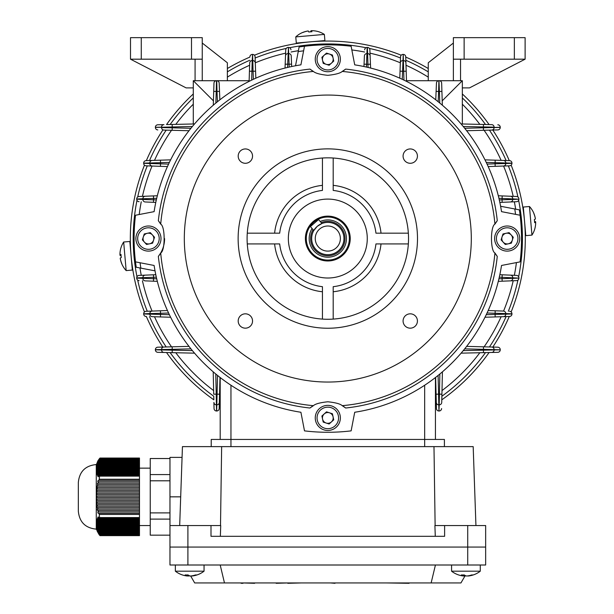 <?xml version="1.0" encoding="UTF-8"?>
<svg xmlns="http://www.w3.org/2000/svg" width="614" height="614" viewBox="0 0 614 614"><rect width="100%" height="100%" fill="white"/><g stroke="black" fill="none" stroke-linecap="round" stroke-linejoin="round"><path stroke-width="0.92" d="M187.592 574.95L187.592 576.016A23.263 21.006 90 0 1 186.027 575.832A23.263 21.006 90 0 0 187.592 576.016A23.263 10.001 90 0 1 185.175 574.927A22.81 17.837 143.3 0 0 186.595 574.973A22.81 17.837 143.3 0 0 188.03 574.927A23.263 10.001 -90 0 0 190.447 576.016A23.263 21.006 90 0 0 195.521 574.927A22.81 8.496 -122.6 0 0 196.879 574.927A23.263 21.006 -90 0 1 193.372 575.832A23.317 23.317 0 0 0 204.048 571.189L175.351 571.189A23.317 23.317 0 0 0 186.027 575.832A23.317 23.317 0 0 1 175.351 571.189L175.351 565.003L175.351 571.189M187.592 575.871A23.263 21.006 -90 0 0 188.951 576.016A23.263 10.001 90 0 0 189.703 575.832M191.806 575.871L191.806 576.016A23.263 21.006 -90 0 0 193.372 575.832M188.951 575.518L188.951 576.016M464.959 576.001L460.953 582.939L194.676 582.939L190.67 576.001M169.971 536.306L169.971 565.003L485.659 565.003L485.659 547.066L169.971 547.066L169.971 565.003M431.143 582.939L435.433 565.003M224.478 582.939L220.196 565.003M356.511 582.939L334.991 582.939M334.991 583.3L330.501 582.939M362.252 582.939L381.087 582.939M412.478 582.939L409.047 582.939M386.467 582.939L409.047 583.3M276.154 582.939L268.08 582.939M276.154 583.3L287.766 582.939M262.7 582.939L254.633 582.939M254.633 583.3L243.014 582.939M241.133 582.939L229.521 582.939M241.133 583.3L243.014 583.3M287.766 583.3L301.267 582.939M325.121 582.939L306.286 582.939M459.756 571.189L451.574 571.189A23.317 23.317 0 0 0 462.258 575.832A23.263 21.006 90 0 0 463.823 576.016A23.263 10.001 90 0 1 461.406 574.927A22.81 17.837 143.3 0 0 462.818 574.973A22.81 17.837 143.3 0 0 464.253 574.927A23.263 10.001 -90 0 0 466.671 576.016A23.263 21.006 90 0 0 471.752 574.927A22.81 8.496 -122.6 0 0 473.11 574.927A23.263 21.006 -90 0 1 469.595 575.832A23.317 23.317 0 0 0 480.278 571.189L459.756 571.189M463.823 575.871A23.263 21.006 -90 0 0 465.182 576.016A23.263 10.001 90 0 0 465.926 575.832M468.029 575.871L468.029 576.016A23.263 21.006 -90 0 0 469.595 575.832M463.823 574.95L463.823 576.016M465.182 575.518L465.182 576.016M321.974 223.504L317.284 226.313A16.141 16.141 0 0 0 315.573 249.077A16.141 16.141 0 0 0 338.337 250.796A16.141 16.141 0 0 0 340.056 228.032A16.141 16.141 0 0 0 317.284 226.313L313.808 230.519L310.4 226.558L318.559 219.543L321.974 223.504L319.74 224.571M313.777 222.237A21.521 21.521 0 0 0 311.49 252.584A21.521 21.521 0 0 0 341.844 254.871A21.521 21.521 0 0 0 344.132 224.517A21.521 21.521 0 0 0 313.777 222.237M312.089 228.515A18.658 18.658 0 0 0 339.972 252.699A18.658 18.658 0 0 0 320.247 221.501M319.625 229.037A12.556 12.556 0 0 0 318.29 246.744A12.556 12.556 0 0 0 335.996 248.071A12.556 12.556 0 0 0 337.332 230.365A12.556 12.556 0 0 0 319.625 229.037M315.857 414.082A12.556 12.556 0 0 1 331.652 405.969A12.556 12.556 0 0 1 339.765 421.757A12.556 12.556 0 0 1 323.977 429.877A12.556 12.556 0 0 1 315.857 414.082A12.556 12.556 0 0 0 323.977 429.877A12.556 12.556 0 0 0 339.765 421.757M332.934 419.569A5.38 5.38 0 0 1 322.557 419.063A5.38 5.38 0 0 1 329.457 412.8A5.38 5.38 0 0 1 332.934 419.569M323.21 422.094L321.897 416.023L326.502 411.848L332.42 413.752L333.732 419.822L329.127 423.998L323.21 422.094M453.37 80.71L439.14 80.71L462.342 80.71L453.37 80.71L453.37 37.661L464.13 37.661L464.13 59.182L453.37 59.182M403.958 80.119L403.682 71.27L406.192 71.186L405.931 62.981L406.506 81.37L406.491 80.71L438.964 80.71L428.257 80.71L428.257 62.774L453.37 43.041M514.355 59.182L514.355 37.661L525.116 37.661L525.116 59.182L464.13 59.182M525.116 59.182L469.51 87.886L462.342 87.886L462.342 80.71L462.342 123.982L461.099 123.951L491.661 124.642A2.51 2.494 -88.7 0 1 494.101 127.152L463.255 126.515M514.355 37.661L464.13 37.661M460.546 80.71L460.546 59.182M302.472 32.55A22.81 1.719 54.9 0 1 302.51 32.527A23.317 23.317 0 0 0 295.764 36.909L296.309 43.072L324.898 40.57L324.361 34.415A23.317 23.317 0 0 0 316.954 31.26A22.81 1.719 -64.9 0 0 316.908 31.26A22.81 1.719 -64.9 0 0 316.878 31.26M295.764 36.909L324.361 34.415M302.51 32.527A22.81 1.719 54.9 0 1 302.556 32.511A22.81 1.719 54.9 0 1 302.725 32.55A23.263 23.178 -95 0 1 308.213 30.976A23.263 2.026 85 0 1 308.796 32.02A22.81 19.679 -13.6 0 1 311.927 31.744A23.263 2.026 -95 0 0 311.344 30.7A23.263 23.178 -95 0 1 317.024 31.299A22.81 1.719 -64.9 0 0 316.954 31.26M307.936 31.015L307.936 30.999A23.263 23.178 85 0 0 302.587 32.511M309.732 31.897A22.81 19.679 3.6 0 0 308.781 31.974M311.344 30.723A23.263 23.178 85 0 0 311.068 30.723A23.263 2.026 -95 0 0 310.684 31.805M311.16 31.774L311.068 30.723M311.436 31.759L311.344 30.7M475.934 525.546L473.179 446.624L182.442 446.624L179.687 525.546M435.28 536.306L434.904 525.546L444.62 525.546L444.62 536.306L211.001 536.306L211.001 525.546L220.725 525.546L220.349 536.306M433.983 446.624L435.126 525.546M221.646 446.624L220.503 525.546M444.62 525.546L485.659 525.546L485.659 547.066L169.971 547.066L169.971 525.546L211.001 525.546M180.693 496.841L169.971 496.841L169.971 525.546M169.971 496.841L169.971 457.384L182.066 457.384M211.224 439.447L211.224 446.624L211.224 439.447L444.406 439.447L444.406 446.624M533.812 213.212A22.81 1.719 144.9 0 1 533.842 213.25A23.317 23.317 0 0 0 529.452 206.511L523.297 207.048L524.655 222.59L525.799 235.638L531.954 235.101A23.317 23.317 0 0 0 535.101 227.702A22.81 1.719 25.1 0 0 535.109 227.648A22.81 1.719 25.1 0 0 535.101 227.617M529.452 206.511L531.954 235.101M533.842 213.25A22.81 1.719 144.9 0 1 533.85 213.296A22.81 1.719 144.9 0 1 533.819 213.465A23.263 23.178 -5 0 1 535.393 218.952A23.263 2.026 175 0 1 534.349 219.536A22.81 19.679 76.4 0 1 534.625 222.667A23.263 2.026 -5 0 0 535.669 222.084A23.263 23.178 -5 0 1 535.07 227.763A22.81 1.719 25.1 0 0 535.101 227.702M535.347 218.684L535.37 218.676A23.263 23.178 175 0 0 533.85 213.327M534.472 220.472A22.81 19.679 93.6 0 0 534.395 219.52M535.646 222.084A23.263 23.178 175 0 0 535.646 221.815A23.263 2.026 -5 0 0 534.564 221.424M534.594 221.9L535.646 221.815M534.61 222.176L535.669 222.084M339.765 63.027A12.556 12.556 0 0 1 323.977 71.14A12.556 12.556 0 0 1 315.857 55.344A12.556 12.556 0 0 1 331.652 47.232A12.556 12.556 0 0 1 339.765 63.027A12.556 12.556 0 0 0 331.652 47.232A12.556 12.556 0 0 0 315.857 55.344M322.688 57.539A5.38 5.38 0 0 1 333.072 58.046A5.38 5.38 0 0 1 326.172 64.309A5.38 5.38 0 0 1 322.688 57.539M332.42 55.014L333.732 61.085L329.127 65.261L323.21 63.357L321.897 57.286L326.502 53.111L332.42 55.014M96.429 497.563L96.866 497.563L96.866 496.127L139.478 496.127L139.478 497.563L96.429 497.563L96.429 498.998L139.478 498.998L139.478 500.433L96.429 500.433L96.482 501.868L139.478 501.868L139.478 503.303L96.567 503.303L96.674 504.739L139.478 504.739L139.478 506.174L96.812 506.174L96.981 507.609L139.478 507.609L139.478 509.044L97.196 509.044L97.465 510.48L139.478 510.48L139.478 509.044M139.478 535.162L99.552 535.162L99.123 534.61L139.478 534.61L139.478 535.638L99.967 535.638L96.268 529.13L96.268 464.56C85.377 465.619 79.398 471.598 78.331 482.497L78.331 511.193L78.331 482.497M99.123 518.109L99.552 517.556L99.123 513.35L139.478 513.35L139.478 518.109L99.123 518.109L98.171 516.865L97.779 517.579L98.647 518.822L98.255 519.544L97.465 518.3L97.657 520.979L96.981 519.736L97.442 521.693L97.265 522.414L96.674 521.171L97.119 523.128L97.02 523.849L96.482 522.606L96.935 524.563L96.889 525.285L96.429 524.156L96.866 525.998L96.866 526.72L96.429 525.645L96.429 526.313L96.935 528.155L96.429 526.95L96.981 530.496L97.925 532.461L97.196 531.217L99.123 534.61M97.779 511.915L98.647 511.915L97.779 511.915L98.171 513.35L99.123 513.35M139.478 510.48L139.478 511.915L98.647 511.915L98.255 510.48M97.196 509.044L97.925 509.044L97.657 507.609M96.812 506.174L97.442 506.174L97.265 504.739M96.567 503.303L97.119 503.303L97.02 501.868M96.429 500.433L96.935 500.433L96.889 498.998M98.647 518.822L139.478 518.822L139.478 519.544L98.255 519.544M97.925 520.258L139.478 520.258L139.478 520.979L97.657 520.979M97.442 521.693L139.478 521.693L139.478 522.414L97.265 522.414M97.119 523.128L139.478 523.128L139.478 523.849L97.02 523.849M96.935 524.563L139.478 524.563L139.478 525.285L96.889 525.285M96.866 525.998L139.478 525.998L139.478 526.72L96.866 526.72M96.889 527.434L139.478 527.434L139.478 528.155L96.935 528.155M97.02 528.869L139.478 528.869L139.478 529.59L97.119 529.59M97.265 530.304L139.478 530.304L139.478 531.026L97.442 531.026M97.657 531.739L139.478 531.739L139.478 532.461L97.925 532.461M99.552 458.528L99.123 459.08L99.552 458.528L139.478 458.528L139.478 459.08L99.123 459.08L97.779 461.037L98.647 459.794L139.478 459.794L139.478 460.515L98.255 460.515L98.647 459.794M97.925 461.229L139.478 461.229L139.478 461.951L97.657 461.951L97.925 461.229L97.196 462.472L97.595 461.759M97.442 462.664L139.478 462.664L139.478 463.386L97.265 463.386L97.442 462.664L96.812 463.908L97.15 463.194M97.119 464.1L139.478 464.1L139.478 464.821L97.02 464.821L97.119 464.1L96.567 465.343L96.866 464.629M96.935 465.535L139.478 465.535L139.478 466.256L96.889 466.256L96.935 465.535L96.429 466.77L96.697 466.064M96.866 466.97L139.478 466.97L139.478 467.691L96.866 467.691L96.866 466.97L96.429 468.045L96.889 466.256M96.889 468.405L139.478 468.405L139.478 469.127L96.935 469.127L96.889 468.405L96.429 469.533L96.866 467.691M97.02 469.84L139.478 469.84L139.478 470.562L97.119 470.562L97.02 469.84L96.482 471.084L96.766 470.37M97.265 471.276L139.478 471.276L139.478 471.997L97.442 471.997L97.265 471.276L96.674 472.519L96.567 471.805L96.989 471.805M97.657 472.711L139.478 472.711L139.478 473.432L97.925 473.432L97.657 472.711L96.981 473.954L96.812 473.233L97.35 473.233M99.123 475.581L139.478 475.581L139.478 480.34L99.123 480.34L99.552 476.134L99.123 475.581L98.171 476.825L97.779 476.103L98.693 476.103M98.647 481.775L139.478 481.775L139.478 483.21L98.255 483.21L98.647 481.775L97.779 481.775L98.171 480.34L99.123 480.34L98.171 480.34M97.925 484.646L139.478 484.646L139.478 486.081L97.657 486.081L97.465 483.21L98.255 483.21L97.465 483.21M97.442 487.516L139.478 487.516L139.478 488.951L97.265 488.951L96.981 486.081L97.657 486.081L96.981 486.081M97.119 490.386L139.478 490.386L139.478 491.822L97.02 491.822L96.674 488.951L97.265 488.951L96.674 488.951M96.935 493.257L139.478 493.257L139.478 494.692L96.889 494.692L96.482 491.822L97.02 491.822L96.482 491.822M139.478 518.822L139.478 518.109M139.478 520.258L139.478 519.544M139.478 521.693L139.478 520.979M139.478 523.128L139.478 522.414M139.478 524.563L139.478 523.849M139.478 525.998L139.478 525.285M139.478 527.434L139.478 526.72M139.478 528.869L139.478 528.155M139.478 530.304L139.478 529.59M139.478 531.739L139.478 531.026M98.255 533.175L139.478 533.175L139.478 532.461M139.478 533.175L139.478 534.61M96.268 464.56L99.967 458.044L139.478 458.044L139.478 458.528M139.478 459.794L139.478 459.08M139.478 461.229L139.478 460.515M139.478 462.664L139.478 461.951M139.478 464.1L139.478 463.386M139.478 465.535L139.478 464.821M139.478 466.97L139.478 466.256M139.478 468.405L139.478 467.691M139.478 469.84L139.478 469.127M139.478 471.276L139.478 470.562M139.478 472.711L139.478 471.997M139.478 474.146L139.478 474.868L98.647 474.868L98.255 474.146L139.478 474.146L139.478 473.432M139.478 475.581L139.478 474.868M139.478 481.775L139.478 480.34M139.478 484.646L139.478 483.21M139.478 487.516L139.478 486.081M139.478 490.386L139.478 488.951M139.478 493.257L139.478 491.822M139.478 496.127L139.478 494.692M139.478 498.998L139.478 497.563M139.478 501.868L139.478 500.433M139.478 504.739L139.478 503.303M139.478 507.609L139.478 506.174M139.478 513.35L139.478 511.915M169.971 458.528L150.238 458.528L150.238 535.162L169.971 535.162M150.238 519.106L169.971 519.106M150.238 512.897L169.971 512.897M150.238 480.793L169.971 480.793M150.238 474.576L169.971 474.576M98.647 533.888L139.478 533.888M96.429 494.692L96.889 494.692L96.429 494.692L96.429 496.127L96.866 496.127M98.647 474.868L97.779 476.103M97.925 473.432L97.196 474.668L97.465 475.389L98.255 474.146M97.442 471.997L96.812 473.233M97.119 470.562L96.567 471.805M96.935 469.127L96.429 470.355M97.02 464.821L96.482 466.064M97.265 463.386L96.674 464.629M97.657 461.951L96.981 463.194M98.255 460.515L97.465 461.759M97.196 474.668L97.895 474.668M96.567 521.885L96.989 521.885M96.812 520.449L97.35 520.449M97.196 519.014L97.895 519.014M97.779 517.579L98.693 517.579M195.083 59.182L195.083 80.71L193.287 80.71L193.287 87.886L186.111 87.886L130.506 59.182L130.506 37.661L202.252 37.661L202.252 80.71L216.665 80.71A2.51 2.51 0 0 1 219.175 83.12L219.513 91.371L219.167 83.043M202.252 43.041L227.364 62.774L227.364 80.71L216.665 80.71A2.51 2.51 0 0 1 219.175 83.12M195.083 80.71L202.252 80.71M202.252 59.182L130.506 59.182M227.364 80.71L249.138 80.71M217.433 101.747L217.011 91.471L219.513 91.371L219.866 99.821M216.412 80.71L216.481 80.71A2.51 2.51 0 0 0 213.971 83.143L213.718 91.394L213.979 83.067M193.287 80.71L213.419 100.842L213.288 105.201L213.718 91.394L216.228 91.471L215.867 103.029M216.734 80.71L217.011 91.471L216.228 91.471L216.481 80.71A2.51 2.51 0 0 0 213.971 83.143M354.715 412.263A175.781 175.781 0 0 0 501.523 265.463A175.781 175.781 0 0 1 354.715 412.263L351.131 430.867A193.717 193.717 0 0 1 304.498 430.867L300.906 412.263A175.781 175.781 0 0 1 154.106 265.463L135.502 261.871A193.717 193.717 0 0 1 135.502 215.238L154.106 211.646A175.781 175.781 0 0 1 300.906 64.846L304.498 46.242A193.717 193.717 0 0 1 351.131 46.242L354.715 64.846A175.781 175.781 0 0 1 501.523 211.646L520.119 215.238A193.717 193.717 0 0 1 520.119 261.871L501.523 265.463A175.781 175.781 0 0 1 499.842 274.696L516.527 275.402A2.51 2.51 0 0 1 518.937 277.912L518.937 278.111A2.51 2.51 0 0 1 516.527 280.621L498.307 281.342A175.781 175.781 0 0 1 488.176 310.538L503.396 311.075A2.51 2.494 92 0 1 505.806 313.585L487.048 313.01M499.297 199.918L502.075 199.803L502.175 202.313L510.387 201.968L499.842 202.413A175.781 175.781 0 0 1 501.523 211.646A175.781 175.781 0 0 0 354.715 64.846A175.781 175.781 0 0 1 363.956 66.527L364.401 55.981A2.51 2.494 2.4 0 1 366.911 53.595L366.443 67.072M289.179 67.072L288.718 53.595A2.51 2.494 -2.4 0 1 291.228 55.981L291.673 66.527A175.781 175.781 0 0 1 300.906 64.846A175.781 175.781 0 0 0 154.106 211.646M439.762 103.029L439.401 91.471L441.911 91.394L441.65 83.143L442.341 105.201L442.203 100.842L462.342 80.71M438.887 80.71L438.619 91.471L439.401 91.471L438.964 80.71A2.51 2.51 0 0 0 436.454 83.12L436.109 91.371L436.462 83.043M435.756 99.821L436.109 91.371L438.619 91.471L438.189 101.747M487.048 164.091L495.099 163.808L495.183 166.317L503.396 166.033L488.176 166.571M509.543 165.818L503.396 166.033A2.51 2.494 88 0 0 505.806 163.524L511.946 163.309A2.51 2.494 88 0 1 509.543 165.818A2.51 2.51 0 0 0 511.961 163.309L511.961 163.309A2.51 2.51 0 0 1 509.543 165.818M464.691 128.265L483.395 127.781L483.464 130.291L491.668 130.076L466.64 130.728A175.781 175.781 0 0 1 484.991 159.855L509.528 160.63A2.51 2.51 0 0 1 511.961 163.14A2.51 2.494 -88.2 0 0 509.528 160.63A2.51 2.51 0 0 1 511.961 163.14L486.25 162.411M491.668 130.076L497.816 129.922L491.668 130.076A2.51 2.494 88.5 0 0 494.101 127.566L500.249 127.413A2.51 2.494 88.5 0 1 497.816 129.922A2.51 2.51 0 0 0 500.256 127.413L500.256 127.413A2.51 2.51 0 0 1 497.816 129.922A2.51 2.51 0 0 0 500.256 127.413M486.25 314.698L495.099 314.422L495.176 316.931L503.38 316.671L484.991 317.246A175.781 175.781 0 0 1 466.64 346.38L497.816 347.186A2.51 2.51 0 0 1 500.256 349.696L500.256 349.819A2.51 2.494 88.7 0 1 497.808 352.329L461.099 353.157A175.781 175.781 0 0 1 442.418 371.838L441.727 402.4A2.51 2.494 -178.7 0 1 439.217 404.841L439.854 374.003M509.528 316.479L503.38 316.671A2.51 2.494 88.2 0 0 505.806 314.161L511.946 313.969A2.51 2.494 88.2 0 1 509.528 316.479A2.51 2.51 0 0 0 511.961 313.969L511.946 313.969M253.352 79.321L253.068 71.27L255.577 71.178L255.079 56.826L255.823 78.185M249.115 81.37L249.698 62.981A2.51 2.494 1.8 0 1 252.208 60.563L251.671 80.119M252.4 54.408L252.4 54.416A2.51 2.51 0 0 0 249.89 56.833A2.51 2.494 1.8 0 1 252.4 54.416L252.569 54.408A2.51 2.494 -2 0 1 255.079 56.826A2.51 2.51 0 0 0 252.569 54.408L252.208 60.563L252.784 60.563L252.569 54.416M368.062 67.44L367.939 64.293L370.449 64.194L370.127 55.989L370.603 68.062A175.781 175.781 0 0 1 399.798 78.185L400.551 56.826A2.51 2.494 2 0 1 403.06 54.416L403.229 54.408A2.51 2.494 -1.8 0 1 405.739 56.833L405.931 62.981L405.739 56.833A2.51 2.51 0 0 0 403.229 54.408L402.27 79.321M516.527 201.707L510.387 201.968A2.51 2.494 87.6 0 0 512.774 199.458L518.922 199.197A2.51 2.494 87.6 0 1 516.527 201.707A2.51 2.51 0 0 0 518.937 199.197L498.921 198.299M498.307 195.766L516.527 196.488A2.51 2.494 92.3 0 1 518.922 198.997L518.937 199.197M498.921 278.802L502.075 278.679L502.175 281.189L516.527 280.621A2.51 2.51 0 0 0 518.937 278.111L518.922 278.111A2.51 2.494 87.7 0 1 516.527 280.621M285.026 68.062L285.748 49.841A2.51 2.494 2.3 0 1 288.258 47.447L288.457 47.431A2.51 2.494 -2.4 0 1 290.967 49.834A2.51 2.51 0 0 0 288.457 47.431L287.559 67.44M370.127 55.989L369.881 49.841L370.127 55.989A2.51 2.494 -2.3 0 0 367.617 53.595L367.372 47.447A2.51 2.494 -2.3 0 1 369.881 49.841A2.51 2.51 0 0 0 367.372 47.431L367.372 47.447M438.097 375.43L438.588 394.134L436.078 394.203L436.447 408.556L435.641 377.38M439.079 411.004L439.079 410.989A2.51 2.51 0 0 0 441.589 408.548A2.51 2.51 0 0 1 439.079 411.004A2.51 2.51 0 0 0 441.589 408.548A2.51 2.494 -178.7 0 1 439.079 410.989L438.956 411.004A2.51 2.494 178.5 0 1 436.447 408.556A2.51 2.51 0 0 0 438.956 411.004L439.217 404.841L438.795 404.841L438.956 410.989M166.532 352.528A197.485 197.485 0 0 0 213.841 399.829L213.764 396.245A194.615 194.615 0 0 1 170.124 352.605M214.04 408.548L213.902 402.4A2.51 2.494 178.7 0 0 216.412 404.841L216.55 410.989A2.51 2.494 178.7 0 1 214.04 408.548A2.51 2.51 0 0 0 216.55 411.004L216.55 410.989M215.775 374.003L216.228 394.134L213.718 394.196L213.212 371.838M219.989 377.38L219.183 408.556A2.51 2.494 -178.5 0 1 216.665 410.989L217.525 375.43M168.581 313.01L160.53 313.293L160.438 310.784L152.234 311.075L167.445 310.538M152.234 311.075L146.086 311.29L152.234 311.075A2.51 2.494 -92 0 0 149.824 313.585L143.676 313.8A2.51 2.494 -92 0 1 146.086 311.29A2.51 2.51 0 0 0 143.661 313.8L143.661 313.8A2.51 2.51 0 0 1 146.086 311.29M170.631 317.246L152.241 316.671A2.51 2.494 91.8 0 1 149.824 314.161L169.38 314.698M190.931 348.844L172.227 349.328L172.166 346.818L163.961 347.025L188.989 346.38M163.961 347.025L157.813 347.186L163.961 347.025A2.51 2.494 -91.5 0 0 161.528 349.535L155.38 349.696A2.51 2.494 -91.5 0 1 157.813 347.186A2.51 2.51 0 0 0 155.365 349.696L155.365 349.696A2.51 2.51 0 0 1 157.813 347.186M194.531 353.157L157.821 352.329A2.51 2.51 0 0 1 155.365 349.819A2.51 2.51 0 0 0 157.821 352.329A2.51 2.494 91.3 0 1 155.38 349.819L192.366 350.594M167.445 166.571L146.086 165.818A2.51 2.51 0 0 1 143.661 163.309L143.661 163.14A2.51 2.494 -91.8 0 1 146.094 160.63L170.631 159.855M169.38 162.411L160.53 162.687L160.446 160.177L146.094 160.63A2.51 2.51 0 0 0 143.661 163.14L143.676 163.309A2.51 2.494 92 0 0 146.086 165.818A2.51 2.51 0 0 1 143.661 163.309L168.581 164.091M193.287 93.973A197.485 197.485 0 0 0 166.532 124.581L194.531 123.951L193.287 123.982L193.287 87.886M192.366 126.515L172.227 126.968L172.173 124.458L170.124 124.504A194.615 194.615 0 0 1 193.287 97.918M157.821 124.78L163.969 124.642A2.51 2.494 -91.3 0 0 161.528 127.152L155.38 127.29A2.51 2.494 -91.3 0 1 157.821 124.78A2.51 2.51 0 0 0 155.365 127.29L155.365 127.29A2.51 2.51 0 0 1 157.821 124.78A2.51 2.51 0 0 0 155.365 127.29M188.989 130.728L163.961 130.076A2.51 2.494 91.5 0 1 161.528 127.566L190.931 128.265M156.332 277.19L153.554 277.305L153.446 274.796L145.242 275.141L155.787 274.696M145.242 275.141L139.094 275.402L145.242 275.141A2.51 2.494 -92.4 0 0 142.847 277.651L136.707 277.912A2.51 2.494 -92.4 0 1 139.094 275.402A2.51 2.51 0 0 0 136.692 277.912L136.692 277.912A2.51 2.51 0 0 1 139.094 275.402M157.322 281.342L145.249 280.867A2.51 2.494 92.3 0 1 142.847 278.357L156.7 278.802M155.787 202.413L145.242 201.968A2.51 2.494 92.4 0 1 142.847 199.458L156.332 199.918M156.7 198.299L153.554 198.429L153.454 195.92L145.249 196.242L157.322 195.766M145.249 196.242L139.102 196.488L145.249 196.242A2.51 2.494 -92.3 0 0 142.847 198.752L136.707 198.997A2.51 2.494 -92.3 0 1 139.102 196.488A2.51 2.51 0 0 0 136.692 198.997L136.692 198.997A2.51 2.51 0 0 1 139.102 196.488M463.255 350.594L500.249 349.819A2.51 2.51 0 0 1 497.808 352.329A2.51 2.51 0 0 0 500.256 349.819L464.691 348.844M495.183 310.784L495.099 314.422L505.806 314.161L505.806 313.585L511.946 313.8A2.51 2.494 92 0 0 509.543 311.29A2.51 2.51 0 0 1 511.961 313.8M502.175 274.796L502.075 278.679L518.922 278.111L499.297 277.19M502.175 195.92L502.075 199.803L512.774 199.458L512.774 198.752A2.51 2.494 92.3 0 0 510.38 196.242M495.176 160.177L495.099 163.808L505.806 163.524L505.806 162.948A2.51 2.494 -88.2 0 0 503.38 160.438M483.456 124.458L483.395 127.781L500.249 127.29A2.51 2.51 0 0 0 497.808 124.78A2.51 2.51 0 0 1 500.256 127.29A2.51 2.494 -88.7 0 0 497.808 124.78A2.51 2.51 0 0 1 500.256 127.29L500.256 127.29M400.044 71.178L403.682 71.27L403.229 54.416M364.056 64.186L367.939 64.293L367.617 53.595L366.911 53.595L367.172 47.447A2.51 2.494 2.4 0 0 364.662 49.834A2.51 2.51 0 0 1 367.172 47.431M249.438 71.186L253.068 71.27L252.784 60.563A2.51 2.494 -2 0 1 255.294 62.973M172.166 130.291L172.227 126.968L155.38 127.413A2.51 2.51 0 0 0 157.813 129.922A2.51 2.494 91.5 0 1 155.38 127.413A2.51 2.51 0 0 0 157.813 129.922M160.438 166.317L160.53 162.687L143.661 163.14A2.51 2.51 0 0 1 146.094 160.63M153.446 202.313L153.554 198.429L142.847 198.752L142.847 199.458L136.707 199.197A2.51 2.51 0 0 0 139.094 201.707A2.51 2.494 92.4 0 1 136.707 199.197A2.51 2.51 0 0 0 139.094 201.707M153.454 281.189L153.554 277.305L142.847 277.651L142.847 278.357L136.707 278.111A2.51 2.51 0 0 0 139.102 280.621A2.51 2.494 92.3 0 1 136.707 278.111A2.51 2.51 0 0 0 139.102 280.621M160.446 316.931L160.53 313.293L149.824 313.585L149.824 314.161L143.676 313.969A2.51 2.51 0 0 0 146.094 316.479A2.51 2.494 91.8 0 1 143.676 313.969A2.51 2.51 0 0 0 146.094 316.479M172.173 352.651L172.227 349.328L161.528 349.535L161.528 349.957A2.51 2.494 91.3 0 0 163.969 352.467M219.551 394.203L216.228 394.134L216.412 404.841L216.826 404.841A2.51 2.494 -178.5 0 0 219.336 402.408M441.911 394.196L438.588 394.134L438.795 404.841A2.51 2.494 178.5 0 1 436.285 402.408M439.217 80.71L439.14 80.71A2.51 2.51 0 0 1 441.65 83.143L441.65 83.067M400.551 56.826A2.51 2.51 0 0 1 403.06 54.408L403.06 54.416M285.748 49.841A2.51 2.51 0 0 1 288.258 47.431L288.258 47.447M219.183 408.556A2.51 2.51 0 0 1 216.665 411.004L216.665 410.989A2.51 2.51 0 0 0 219.183 408.556A2.51 2.51 0 0 1 216.665 411.004M516.527 196.488A2.51 2.51 0 0 1 518.937 198.997M518.922 277.912A2.51 2.494 -87.6 0 0 516.527 275.402A2.51 2.51 0 0 1 518.937 277.912L518.922 277.912M500.249 349.696A2.51 2.494 -88.5 0 0 497.816 347.186A2.51 2.51 0 0 1 500.256 349.696L500.256 349.696M220.196 377.541L220.196 439.447M435.433 377.541L435.433 439.447M515.545 214.355A189.289 189.289 0 0 0 514.778 208.975L500.602 206.266M354.715 64.846A175.781 175.781 0 0 1 363.956 66.527M303.615 50.824A189.289 189.289 0 0 0 298.235 51.591L295.526 65.767M140.076 262.754A189.289 189.289 0 0 0 140.852 268.134L155.02 270.843M140.852 268.134L136.231 267.251A193.717 193.717 0 0 1 135.502 261.871M134.428 260.397L135.64 269.293L134.696 262.654L135.587 262.577L135.318 260.298M135.241 259.615L135.072 258.01M134.98 257.013L134.788 254.91M134.627 252.899L134.512 251.272M134.466 250.566L134.343 248.279L133.445 248.355M299.67 45.981L303.715 45.436L303.792 46.334L306.071 46.058M306.754 45.981L308.358 45.812M309.356 45.72L311.452 45.528M313.47 45.367L315.097 45.252M315.803 45.206L318.09 45.083L318.014 44.185M298.235 51.591L299.118 46.971A193.717 193.717 0 0 1 304.498 46.242M520.933 214.455L520.035 214.532L520.304 216.811M520.38 217.494L520.549 219.098M520.649 220.096L520.841 222.191M521.002 224.21L521.109 225.837M521.156 226.543L521.286 228.83L522.184 228.753M514.778 208.975L519.39 209.858A193.717 193.717 0 0 1 520.119 215.238M152.28 226.597A12.556 12.556 0 0 1 160.4 242.392A12.556 12.556 0 0 1 144.605 250.512A12.556 12.556 0 0 1 136.492 234.717A12.556 12.556 0 0 1 152.28 226.597A12.556 12.556 0 0 0 136.492 234.717A12.556 12.556 0 0 0 144.605 250.512M146.8 243.681A5.38 5.38 0 0 1 147.306 233.297A5.38 5.38 0 0 1 153.569 240.197A5.38 5.38 0 0 1 146.8 243.681M144.275 233.949L150.346 232.637L154.521 237.242L152.617 243.159L146.546 244.472L142.371 239.867L144.275 233.949M503.342 250.512A12.556 12.556 0 0 1 495.229 234.717A12.556 12.556 0 0 1 511.017 226.597A12.556 12.556 0 0 1 519.137 242.392A12.556 12.556 0 0 1 503.342 250.512A12.556 12.556 0 0 0 519.137 242.392A12.556 12.556 0 0 0 511.017 226.597M508.829 233.427A5.38 5.38 0 0 1 508.315 243.812A5.38 5.38 0 0 1 502.06 236.912A5.38 5.38 0 0 1 508.829 233.427M511.355 243.159L505.284 244.472L501.108 239.867L503.004 233.949L509.083 232.637L513.258 237.242L511.355 243.159M410.252 148.941A7.176 7.176 0 0 1 417.428 156.109A7.176 7.176 0 0 1 410.252 163.286A7.176 7.176 0 0 1 403.083 156.109A7.176 7.176 0 0 1 410.252 148.941M410.252 313.823A7.176 7.176 0 0 1 417.428 320.992A7.176 7.176 0 0 1 410.252 328.168A7.176 7.176 0 0 1 403.083 320.992A7.176 7.176 0 0 1 410.252 313.823M245.37 313.823A7.176 7.176 0 0 1 252.546 320.992A7.176 7.176 0 0 1 245.37 328.168A7.176 7.176 0 0 1 238.194 320.992A7.176 7.176 0 0 1 245.37 313.823M245.37 148.941A7.176 7.176 0 0 1 252.546 156.109A7.176 7.176 0 0 1 245.37 163.286A7.176 7.176 0 0 1 238.194 156.109A7.176 7.176 0 0 1 245.37 148.941M309.955 69.09L313.401 71.447C315.373 73.243 320.178 74.532 327.815 75.33C335.451 74.532 340.256 73.235 342.228 71.447L345.674 69.09A170.4 170.4 0 0 1 497.271 220.695L494.922 224.141C490.348 226.221 490.325 250.819 494.922 252.968L497.271 256.414A170.4 170.4 0 0 1 345.674 408.018L342.228 405.662C340.256 403.866 335.451 402.577 327.815 401.779C320.17 402.577 315.373 403.866 313.401 405.662L309.955 408.018A170.4 170.4 0 0 1 158.351 256.414L160.707 252.968C165.273 250.888 165.304 226.29 160.707 224.141L158.351 220.695A170.4 170.4 0 0 1 309.955 69.09A28.697 28.697 0 0 0 313.401 71.447A167.729 167.729 0 0 0 160.707 224.141A28.697 28.697 0 0 0 158.351 220.695M327.815 278.012A39.465 39.465 0 0 0 367.272 238.554A39.465 39.465 0 0 0 327.815 199.089A39.465 39.465 0 0 0 288.35 238.554A39.465 39.465 0 0 0 327.815 278.012M327.815 319.272A80.718 80.718 0 0 0 408.533 238.554A80.718 80.718 0 0 0 327.815 157.836A80.718 80.718 0 0 0 247.097 238.554A80.718 80.718 0 0 0 327.815 319.272M327.815 148.872A89.682 89.682 0 0 0 238.132 238.554A89.682 89.682 0 0 0 327.815 328.237A89.682 89.682 0 0 0 417.497 238.554A89.682 89.682 0 0 0 327.815 148.872M327.815 95.063A143.492 143.492 0 0 0 184.315 238.554A143.492 143.492 0 0 0 327.815 382.046A143.492 143.492 0 0 0 471.306 238.554A143.492 143.492 0 0 0 327.815 95.063M327.815 260.973A22.419 22.419 0 0 0 350.233 238.554A22.419 22.419 0 0 0 327.815 216.136A22.419 22.419 0 0 0 305.396 238.554A22.419 22.419 0 0 0 327.815 260.973M408.348 233.174L375.945 233.174A48.429 48.429 0 0 0 333.195 190.424L333.195 190.14M333.195 319.088L333.195 286.684A48.429 48.429 0 0 0 375.945 243.935L408.348 243.935M247.273 243.935L279.685 243.935A48.429 48.429 0 0 0 322.434 286.684L322.434 319.088M322.434 158.021L322.434 190.424A48.429 48.429 0 0 0 279.685 233.174L247.273 233.174M345.674 408.018A28.697 28.697 0 0 0 342.228 405.662A167.729 167.729 0 0 0 494.922 252.968A28.697 28.697 0 0 0 497.271 256.414M160.707 252.968A167.729 167.729 0 0 0 313.401 405.662A28.697 28.697 0 0 0 309.955 408.018M158.351 256.414A28.697 28.697 0 0 0 164.59 238.593M497.271 220.695A28.697 28.697 0 0 0 494.922 224.141A167.729 167.729 0 0 0 342.228 71.447A28.697 28.697 0 0 0 345.674 69.09M333.195 158.021L333.195 190.424M131.703 262.915L132.778 269.561L131.757 262.27M298.404 50.709A190.133 190.133 0 0 0 291.059 52.013M285.617 53.165A190.133 190.133 0 0 0 255.286 62.797M249.629 65.245A190.133 190.133 0 0 0 227.364 77.126M193.287 104.196A190.133 190.133 0 0 0 175.788 124.373M171.529 130.275A190.133 190.133 0 0 0 154.505 160.369M152.057 166.026A190.133 190.133 0 0 0 142.425 196.357M141.266 201.799A190.133 190.133 0 0 0 139.209 214.524M139.969 267.965A190.133 190.133 0 0 0 141.266 275.31M142.425 280.752A190.133 190.133 0 0 0 152.057 311.083M154.505 316.74A190.133 190.133 0 0 0 171.529 346.833M175.788 352.735A190.133 190.133 0 0 0 213.634 390.581M219.536 394.84A190.133 190.133 0 0 0 220.196 395.293M133.752 253.26L133.606 251.111M133.537 250.082L133.338 245.884M133.322 245.592L133.284 244.295M365.998 47.723A194.615 194.615 0 0 0 289.631 47.723M286.247 48.429A194.615 194.615 0 0 0 255.117 58.023M249.783 60.264A194.615 194.615 0 0 0 227.364 71.861M166.194 130.137A194.615 194.615 0 0 0 149.524 160.523M147.283 165.857A194.615 194.615 0 0 0 137.69 196.994M136.983 200.371A194.615 194.615 0 0 0 136.983 276.737M137.69 280.114A194.615 194.615 0 0 0 147.283 311.252M149.524 316.586A194.615 194.615 0 0 0 166.194 346.971M219.398 400.174A194.615 194.615 0 0 0 220.196 400.704M300.906 45.812L302.802 45.551M303.83 45.421L305.964 45.167M524.057 216.435C522.537 204.961 522.537 204.961 524.057 216.435M524.878 225.722L525.108 229.989M312.841 41.637C324.399 40.984 324.399 40.984 312.841 41.637M319.173 41.261L317.929 41.315M435.433 404.135A197.485 197.485 0 0 0 436.316 403.559M441.788 399.829A197.485 197.485 0 0 0 489.089 352.528M492.819 347.056A197.485 197.485 0 0 0 509.275 316.486M511.147 311.95A197.485 197.485 0 0 0 511.147 165.158M509.275 160.622A197.485 197.485 0 0 0 492.819 130.053M489.089 124.581A197.485 197.485 0 0 0 462.342 93.973M428.257 68.522A197.485 197.485 0 0 0 405.747 57.094M401.211 55.214A197.485 197.485 0 0 0 254.411 55.214M249.883 57.094A197.485 197.485 0 0 0 227.364 68.522M162.81 130.053A197.485 197.485 0 0 0 146.355 160.622M144.474 165.158A197.485 197.485 0 0 0 144.474 311.95M146.355 316.486A197.485 197.485 0 0 0 162.81 347.056M219.305 403.559A197.485 197.485 0 0 0 220.196 404.135M302.211 42.734L300.676 42.942M299.402 43.126L297.437 43.417M296.8 43.517L300.637 42.949M302.533 42.696L303.554 42.566M130.744 251.379L130.513 247.12M435.433 400.704A194.615 194.615 0 0 0 436.232 400.174M441.865 396.245A194.615 194.615 0 0 0 485.505 352.605M489.435 346.971A194.615 194.615 0 0 0 506.097 316.586M508.338 311.252A194.615 194.615 0 0 0 517.94 280.114M518.646 276.737A194.615 194.615 0 0 0 518.646 200.371M517.94 196.994A194.615 194.615 0 0 0 508.338 165.857M506.097 160.523A194.615 194.615 0 0 0 489.435 130.137M485.505 124.504A194.615 194.615 0 0 0 462.342 97.918M428.257 71.861A194.615 194.615 0 0 0 405.846 60.264M400.512 58.023A194.615 194.615 0 0 0 369.375 48.429M313.109 44.492C324.668 43.847 324.668 43.847 313.109 44.492M322.074 44.024L319.449 44.116M521.869 223.849L522.023 225.998M522.084 227.026L522.291 231.225M522.299 231.516L522.345 232.813M520.818 213.549L520.227 209.389M520.188 209.098L521.01 215.1M435.433 395.293A190.133 190.133 0 0 0 436.094 394.84M441.996 390.581A190.133 190.133 0 0 0 479.841 352.735M484.101 346.833A190.133 190.133 0 0 0 501.124 316.74M503.564 311.083A190.133 190.133 0 0 0 513.204 280.752M514.355 275.31A190.133 190.133 0 0 0 516.42 262.585M515.653 209.144A190.133 190.133 0 0 0 514.355 201.799M513.204 196.357A190.133 190.133 0 0 0 503.564 166.026M501.124 160.369A190.133 190.133 0 0 0 484.101 130.275M479.841 124.373A190.133 190.133 0 0 0 462.342 104.196M428.257 77.126A190.133 190.133 0 0 0 406 65.245M400.343 62.797A190.133 190.133 0 0 0 370.012 53.165M364.57 52.013A190.133 190.133 0 0 0 351.845 49.949M121.81 263.897A22.81 1.719 -35.1 0 1 121.787 263.859A23.317 23.317 0 0 0 126.169 270.597L132.332 270.06L130.974 254.518L129.83 241.471L123.667 242.008A23.317 23.317 0 0 0 120.521 249.407A22.81 1.719 -154.9 0 0 120.521 249.461A22.81 1.719 -154.9 0 0 120.521 249.491M126.169 270.597L123.667 242.008M121.787 263.859A22.81 1.719 -35.1 0 1 121.772 263.813A22.81 1.719 -35.1 0 1 121.81 263.644A23.263 23.178 175 0 1 120.237 258.156A23.263 2.026 -5 0 1 121.273 257.573A22.81 19.679 -103.6 0 1 121.004 254.442A23.263 2.026 175 0 0 119.96 255.025A23.263 23.178 175 0 1 120.559 249.345A22.81 1.719 -154.9 0 0 120.521 249.407M120.275 258.425L120.26 258.433A23.263 23.178 -5 0 0 121.772 263.782M121.15 256.637A22.81 19.679 -86.4 0 0 121.234 257.588M119.983 255.017A23.263 23.178 -5 0 0 119.983 255.294A23.263 2.026 175 0 0 121.065 255.685M121.035 255.201L119.983 255.294M121.019 254.933L119.96 255.025M187.907 525.546L187.907 565.003M467.722 525.546L467.722 565.003M313.071 229.659A17.223 17.223 0 0 0 339.043 251.61A17.223 17.223 0 0 0 321.229 222.644M338.061 421.212A10.76 10.76 0 0 0 331.099 407.673A10.76 10.76 0 0 0 317.568 414.634A10.76 10.76 0 0 0 324.522 428.173A10.76 10.76 0 0 0 338.061 421.212M230.956 385.239L230.956 446.624M424.673 385.239L424.673 446.624M317.568 55.897A10.76 10.76 0 0 0 324.522 69.436A10.76 10.76 0 0 0 338.061 62.474A10.76 10.76 0 0 0 331.099 48.936A10.76 10.76 0 0 0 317.568 55.897M99.552 517.556L139.478 517.556M99.552 476.134L139.478 476.134M99.552 479.242L139.478 479.242M99.552 514.448L139.478 514.448M141.274 37.661L141.274 59.182M191.491 59.182L191.491 37.661M483.456 352.651L483.464 346.818M291.573 64.186L285.18 64.194M152.234 166.033A2.51 2.494 92 0 1 149.824 163.524L149.824 162.948A2.51 2.494 -91.8 0 1 152.241 160.438M285.502 55.989A2.51 2.494 2.3 0 1 288.012 53.595L288.718 53.595L288.457 47.447M400.336 62.973A2.51 2.494 2 0 1 402.845 60.563L403.421 60.563A2.51 2.494 -1.8 0 1 405.931 62.981M510.387 275.141A2.51 2.494 -87.6 0 1 512.774 277.651L512.774 278.357A2.51 2.494 87.7 0 1 510.38 280.867M491.668 347.025A2.51 2.494 -88.5 0 1 494.101 349.535L494.101 349.957A2.51 2.494 88.7 0 1 491.661 352.467M438.964 80.71A2.51 2.51 0 0 0 436.454 83.12M155.38 349.819L155.365 349.819A2.51 2.51 0 0 0 157.821 352.329M145.157 248.8A10.76 10.76 0 0 0 158.688 241.847A10.76 10.76 0 0 0 151.735 228.308A10.76 10.76 0 0 0 138.196 235.262A10.76 10.76 0 0 0 145.157 248.8M510.472 228.308A10.76 10.76 0 0 0 496.933 235.262A10.76 10.76 0 0 0 503.894 248.8A10.76 10.76 0 0 0 517.425 241.847A10.76 10.76 0 0 0 510.472 228.308M381.018 233.174A53.472 53.472 0 0 0 333.195 185.351M333.195 291.757A53.472 53.472 0 0 0 381.018 243.935M274.611 243.935A53.472 53.472 0 0 0 322.434 291.757M322.434 185.351A53.472 53.472 0 0 0 274.611 233.174M204.048 565.003L204.048 571.189M451.574 565.003L451.574 571.189M480.278 565.003L480.278 571.189M317.238 41.353L317.745 41.192M303.984 42.512L303.454 42.443M525.016 227.986L525.17 228.492M523.857 214.723L523.919 214.194M96.268 529.13C85.377 528.071 79.398 522.092 78.331 511.193M150.238 525.546L139.478 525.546M150.238 468.144L139.478 468.144M130.613 249.123L130.452 248.616"/></g></svg>
